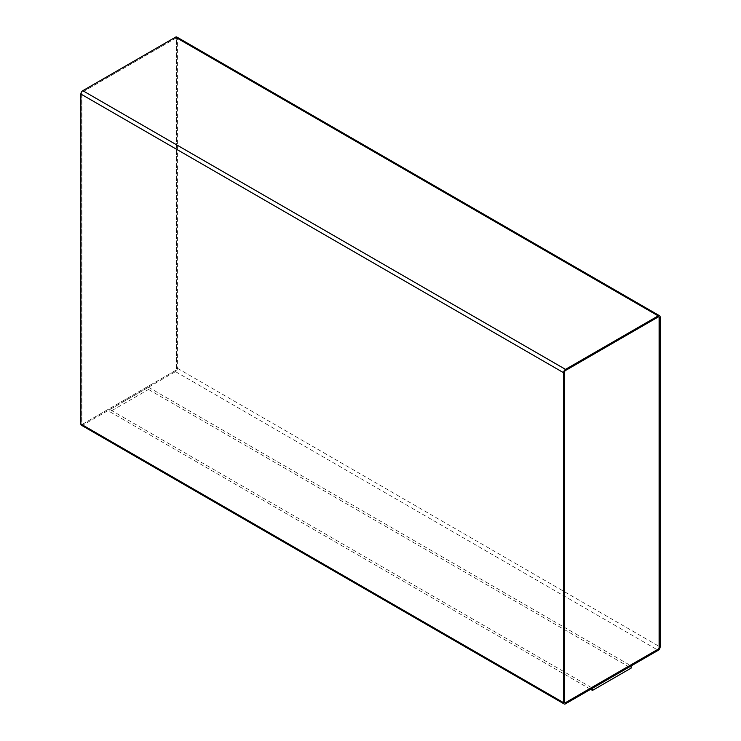 <?xml version="1.0" encoding="UTF-8"?>
<svg xmlns="http://www.w3.org/2000/svg" width="741" height="741" viewBox="0 0 741 741"><rect width="100%" height="100%" fill="white"/><g stroke="black" fill="none" stroke-linecap="round" stroke-linejoin="round"><path stroke-width="0.56" stroke-dasharray="3.71 2.78" d="M81.436 425.26A2.732 1.575 120 0 0 82.807 425.121L175.487 371.621A2.732 1.575 120 0 0 177.414 368.277L177.414 38.3A2.732 1.575 120 0 0 176.849 37.05M148.506 387.256L631.119 665.881L592.494 688.176L109.881 409.551L148.506 387.256L148.506 389.479L631.119 668.113M590.614 689.325L109.881 411.774L148.506 389.479M109.881 411.774L109.881 409.551M176.451 38.856A1.362 0.787 120 0 0 176.173 38.236A1.362 0.787 120 0 0 175.487 38.3L82.807 91.81A1.362 0.787 120 0 0 81.843 93.477L81.843 423.454A1.362 0.787 120 0 0 82.121 424.074A1.362 0.787 120 0 0 82.807 424.009L175.487 370.5A1.362 0.787 120 0 0 176.451 368.833L176.497 38.884A1.362 0.787 120 0 0 176.219 38.263A1.362 0.787 120 0 0 175.534 38.328L82.853 91.838A1.362 0.787 120 0 0 81.89 93.505L81.89 423.481A1.362 0.787 120 0 0 82.168 424.102A1.362 0.787 120 0 0 82.853 424.037L175.534 370.528A1.362 0.787 120 0 0 176.497 368.861L176.497 38.884M658.879 316.926L658.832 316.898A1.362 0.787 120 0 0 658.832 316.898A1.362 0.787 120 0 0 658.147 316.963L565.466 370.472A1.362 0.787 120 0 0 564.503 372.139L564.503 702.116A1.362 0.787 120 0 0 564.781 702.737A1.362 0.787 120 0 0 564.809 702.755L564.781 702.737M82.807 425.121L565.513 703.811M175.487 371.621L658.193 650.311M177.414 368.277L660.129 646.958M177.414 38.3L660.129 316.991"/><path stroke-width="1.11" d="M565.513 703.811L658.193 650.311A2.732 1.575 120 0 0 660.129 646.958L660.129 316.991A2.732 1.575 120 0 0 659.564 315.74A2.732 1.575 120 0 0 658.193 315.879L565.513 369.379A2.732 1.575 120 0 0 563.586 372.723L563.586 702.7A2.732 1.575 120 0 0 564.151 703.95A2.732 1.575 120 0 0 565.513 703.811M590.614 689.325L592.494 690.408L631.119 668.113L631.119 665.937M659.564 315.74L176.849 37.05A2.732 1.575 120 0 0 175.487 37.189L82.807 90.689A2.732 1.575 120 0 0 80.871 94.042L80.871 424.009A2.732 1.575 120 0 0 81.436 425.26L564.151 703.95M659.157 317.546A1.362 0.787 120 0 0 658.879 316.926A1.362 0.787 120 0 0 658.193 316.991L565.513 370.5A1.362 0.787 120 0 0 564.549 372.167L564.549 702.144A1.362 0.787 120 0 0 564.827 702.764A1.362 0.787 120 0 0 565.513 702.7L658.193 649.19A1.362 0.787 120 0 0 659.157 647.523L659.11 317.519A1.362 0.787 120 0 0 658.851 316.907M592.494 690.408L592.494 688.232M564.809 702.755A1.362 0.787 120 0 0 565.466 702.672L658.147 649.162A1.362 0.787 120 0 0 659.11 647.495L659.11 317.519M175.487 37.189L658.193 315.879M82.807 90.689L565.513 369.379M80.871 94.042L563.586 372.723M80.871 424.009L563.586 702.7"/></g></svg>
